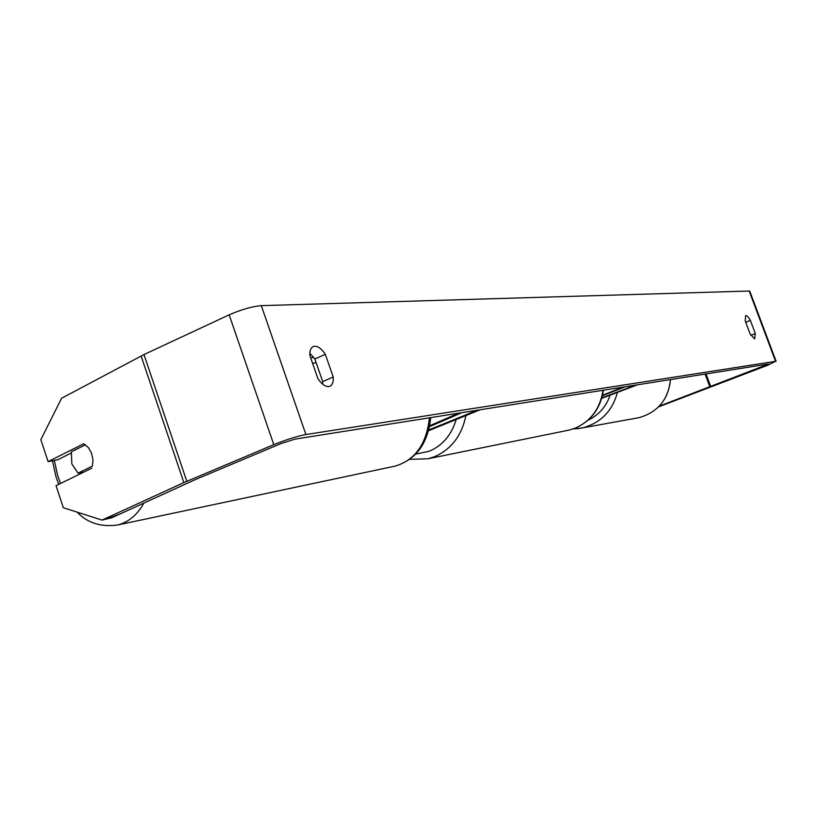 <?xml version="1.0" encoding="UTF-8"?>
<svg xmlns="http://www.w3.org/2000/svg" width="817" height="817" viewBox="0 0 817 817"><rect width="100%" height="100%" fill="white"/><g stroke="black" fill="none" stroke-linecap="round" stroke-linejoin="round"><path stroke-width="1.23" d="M637.403 384.817L601.721 398.369M602.425 395.775L625.168 386.758M602.548 395.254L623.167 387.074M635.452 385.124L601.863 397.889M91.841 468.192L56.036 485.645L63.328 507.735L102.033 520.092L111.674 517.794L194.66 479.875L281.252 443.468L294.947 439.148L768.746 363.974L659.299 406.151M322.735 384.235L322.705 381.58L314.831 358.969L309.857 353.189M755.306 333.55L754.642 338.881L750.169 334.082L745.196 320.815L745.655 315.607C746.881 315.362 748.464 316.955 750.374 320.407L755.306 333.55L750.874 335.307M328.679 386.574L329.864 386.267C332.427 385.001 333.55 381.917 333.234 377.015L325.329 354.333C321.081 348.011 317.037 345.417 313.217 346.541C310.726 347.787 309.623 350.789 309.888 355.569L317.905 378.598C321.53 384.041 325.125 386.707 328.679 386.574M322.705 381.58L333.234 377.015M71.079 453.108L57.864 459.726L48.101 461.636L40.85 439.658L61.571 398.267L143.976 354.558L229.168 314.841C241.444 309.49 252.157 306.416 261.307 305.65L749.179 291.026L749.812 291.25L776.119 361.318M102.033 520.092L183.856 482.581L273.807 444.662C286.297 439.617 297 436.237 305.905 434.542L775.568 361.328L767.459 365.342L658.584 406.876M85.448 444.765L71.355 451.821L71.835 463.882L78.013 473.145L92.392 466.119L92.964 459.654L91.463 452.965L88.471 447.655L83.712 443.754L48.101 461.636M314.831 358.969L325.329 354.333M745.737 322.266L750.374 320.407M458.725 413.157L429.681 425.759M428.741 429.946L477.251 410.226M428.527 430.743L480.141 409.766M461.779 412.677L429.507 426.668M83.773 472.124L78.013 473.145M312.605 363.351L316.138 362.717M670.43 379.578C668.377 399.411 657.971 412.095 639.2 417.63C658.032 412.064 668.459 399.38 670.491 379.568M577.251 428.751L582.613 427.863C600.791 422.9 612.393 411.074 617.427 392.405M610.146 395.173C606.153 406.692 598.779 415.046 588.015 420.214M261.307 305.65L305.905 434.542M749.179 291.026L775.568 361.328M705.091 374.074L709.942 387.135M706.051 373.92L710.831 386.798M764.875 364.586L765.284 365.689M141.106 355.987L183.856 482.581M143.976 354.558L186.807 481.295M229.168 314.841L273.807 444.662M465.925 415.536C461.768 435.645 451.26 449.391 434.389 456.754L427.955 458.776L409.807 459.358M415.761 454.099L429.252 451.25C442.61 445.51 451.576 434.93 456.152 419.509M427.955 458.776L569.143 430.079L574.8 428.322C590.66 421.419 600.087 408.735 603.069 390.26M54.331 460.42L57.67 475.586L60.54 483.45M88.195 515.67L98.244 518.877M106.445 519.04L119.68 514.138M430.743 417.599C427.996 443.325 416.231 459.471 395.448 466.037C415.22 459.991 426.545 443.917 429.415 417.814M143.945 503.037C137.246 514.914 128.514 522.226 117.75 524.974L395.448 466.037M572.952 428.996L582.613 427.863L639.2 417.63M569.143 430.079L574.933 428.282C590.977 421.255 600.485 408.561 603.457 390.199M52.451 460.778L56.005 476.801L58.691 484.348M313.779 357.407L310.664 357.795M77.084 512.126C87.419 523.003 100.971 527.282 117.75 524.974"/></g></svg>
